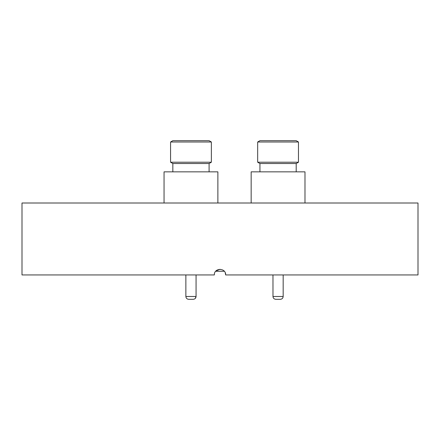 <?xml version="1.0" encoding="UTF-8"?>
<svg xmlns="http://www.w3.org/2000/svg" width="440" height="440" viewBox="0 0 440 440"><rect width="100%" height="100%" fill="white"/><g stroke="black" fill="none" stroke-linecap="round" stroke-linejoin="round"><path stroke-width="0.66" d="M215.694 271.271L224.306 271.271M418 203.005L22 203.005L22 274.951L214.335 274.951C213.994 267.641 226.012 267.647 225.665 274.951L418 274.951L418 203.005M215.996 270.941L220.017 269.286M225.236 272.789L225.665 274.951M251.157 203.005L251.157 171.847L304.981 171.847L304.981 203.005M259.941 171.847L259.941 163.521L296.197 163.521L298.463 162.217L298.463 141.994L257.675 141.994L259.941 140.685L296.197 140.685L298.463 141.994M259.941 163.521L257.675 162.217L298.463 162.217M275.809 299.316L280.335 299.316L275.809 299.316C274.065 299.129 273.125 298.188 272.971 296.483L283.168 296.483L283.168 274.951M164.054 203.005L164.054 171.847L217.877 171.847L217.877 203.005L217.877 171.847M172.838 171.847L172.838 163.521L209.094 163.521L211.36 162.217L211.36 141.994L170.572 141.994L170.572 162.217L211.36 162.217L211.36 141.994L209.094 140.685L211.36 141.994M172.838 140.685L170.572 141.994L172.838 140.685L209.094 140.685M191.939 299.316L188.7 299.316L191.939 299.316M185.867 274.951L185.867 296.483L196.064 296.483C195.91 298.188 194.97 299.129 193.232 299.316L189.684 299.316M272.987 296.483L272.971 274.951M296.197 171.847L296.197 163.521M283.168 296.483C282.997 298.199 282.057 299.145 280.335 299.316M257.675 162.217L257.675 141.994M172.838 163.521L170.572 162.217M185.867 296.483C186.032 298.199 186.978 299.145 188.7 299.316C186.978 299.145 186.032 298.199 185.867 296.483M209.094 171.847L209.094 163.521L209.094 171.847M196.064 296.483L196.064 274.951L196.064 296.483L195.25 298.469"/></g></svg>
